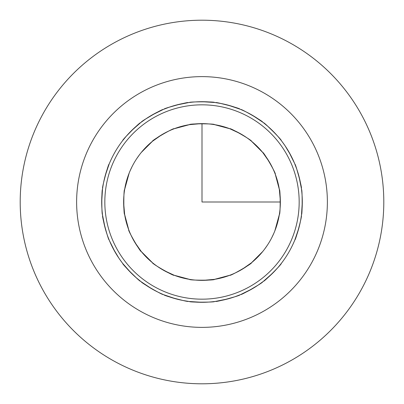 <?xml version="1.0" encoding="UTF-8"?>
<svg xmlns="http://www.w3.org/2000/svg" width="404" height="404" viewBox="0 0 404 404"><rect width="100%" height="100%" fill="white"/><g stroke="black" fill="none" stroke-linecap="round" stroke-linejoin="round"><path stroke-width="0.61" d="M91.971 141.89A125.381 125.381 0 0 1 262.11 91.971A125.381 125.381 0 0 1 312.029 262.11A125.381 125.381 0 0 1 141.89 312.029A125.381 125.381 0 0 1 91.971 141.89M113.973 153.914A100.303 100.303 0 0 1 250.086 113.973A100.303 100.303 0 0 1 290.027 250.086A100.303 100.303 0 0 1 153.914 290.027A100.303 100.303 0 0 1 113.973 153.914M133.229 164.433A78.361 78.361 0 0 1 239.567 133.229A78.361 78.361 0 0 1 270.771 239.567A78.361 78.361 0 0 1 164.433 270.771A78.361 78.361 0 0 1 133.229 164.433M102.631 188.355C101.601 188.885 108.494 163.16 109.12 164.13C108.494 163.16 101.601 188.885 102.631 188.355C101.601 188.885 108.494 163.16 109.12 164.13L105.126 176.003M122.084 262.615L118.958 258.257L113.075 248.399L118.958 258.262L122.084 262.615M128.124 269.842L136.35 277.836L140.496 281.234C140.441 282.391 121.609 263.56 122.766 263.504L131.037 272.887M141.385 281.916C140.284 282.27 163.347 295.582 163.1 294.455C163.347 295.582 140.284 282.27 141.385 281.916L151.813 288.845M164.13 294.88C163.16 295.506 188.885 302.399 188.355 301.369C188.885 302.399 163.16 295.506 164.13 294.88L176.003 298.874M239.87 294.88C240.84 295.506 215.115 302.399 215.645 301.369C215.115 302.399 240.84 295.506 239.87 294.88L234.845 296.773L223.801 299.904M252.242 288.815L240.9 294.455C240.653 295.582 263.716 282.27 262.615 281.916L258.237 285.057L248.349 290.956M281.234 263.504C282.391 263.56 263.56 282.391 263.504 281.234C263.56 282.391 282.391 263.56 281.234 263.504C282.391 263.56 263.56 282.391 263.504 281.234L272.998 272.851M299.813 179.8L296.718 168.988L294.88 164.13L296.773 169.155L299.904 180.199M281.916 141.385L285.057 145.763L290.956 155.651L285.057 145.763L281.916 141.385M281.234 140.496C282.391 140.441 263.56 121.609 263.504 122.766L267.675 126.184L275.932 134.214M262.615 122.084C263.716 121.73 240.653 108.418 240.9 109.545C240.653 108.418 263.716 121.73 262.615 122.084L252.187 115.155M231.744 106.207L220.796 103.475L215.645 102.631C215.115 101.601 240.84 108.494 239.87 109.12L227.997 105.126M164.13 109.12C163.16 108.494 188.885 101.601 188.355 102.631C188.885 101.601 163.16 108.494 164.13 109.12L169.155 107.227L180.199 104.096M151.894 115.11L163.1 109.545C163.347 108.418 140.284 121.73 141.385 122.084L145.768 118.943L155.651 113.044M122.766 140.496C121.609 140.441 140.441 121.609 140.496 122.766C140.441 121.609 121.609 140.441 122.766 140.496L126.184 136.325L134.214 128.068M264.428 249.364L267.281 245.349M126.048 182.724L124.649 189.461L129.189 173.033M130.32 170.331L131.871 167.039M124.578 189.895L124.306 191.779M124.084 193.647L124.038 194.092M123.644 203.035L124.649 214.539C123.548 215.317 123.548 188.683 124.649 189.461L124.644 189.471M127.311 225.71L125.316 218.12M126.583 223.281L128.745 229.826L124.649 214.539M128.901 230.23L129.603 231.997L128.901 230.235M130.346 233.724L130.527 234.133L130.346 233.724M147.329 258.141L152.465 262.721L141.279 251.535C140.718 252.758 127.401 229.694 128.74 229.82C127.401 229.694 140.718 252.758 141.279 251.535L134.663 242.077M141.001 251.192L139.829 249.702L141.001 251.187M152.808 262.999L154.303 264.176L152.808 262.999M155.808 265.302L156.171 265.564L155.808 265.302M163.721 270.377L174.18 275.26L169.22 273.175L159.171 267.625M146.657 257.479L152.475 262.726M203.035 280.356L214.539 279.351C215.317 280.452 188.683 280.452 189.461 279.351L174.18 275.26C174.306 276.599 151.242 263.282 152.465 262.721L141.279 251.535L136.562 245.112M172.018 274.402L173.765 275.099L172.013 274.397M182.724 277.952L185.88 278.684M174.18 275.26L189.471 279.356M223.281 277.417L229.82 275.26L214.539 279.351M214.1 279.422L212.226 279.694M230.23 275.099L231.997 274.397M233.724 273.654L234.133 273.473M242.077 269.337L251.535 262.721C252.758 263.282 229.694 276.599 229.82 275.26L229.82 275.26M258.141 256.671L262.721 251.535L251.535 262.721L245.112 267.438M251.192 262.999L249.702 264.171L251.187 262.999M139.572 154.636L136.719 158.651M280.356 200.965L279.351 189.461C280.452 188.683 280.452 215.317 279.351 214.539L274.811 230.967M273.68 233.669L272.129 236.961M279.351 214.539L277.952 221.276M276.69 178.29L278.684 185.88M277.417 180.719L275.26 174.18L279.351 189.461M275.099 173.771L274.397 172.003L275.099 173.765M273.654 170.276L273.473 169.867L273.654 170.276M269.337 161.923L262.721 152.465C263.282 151.242 276.599 174.306 275.26 174.18L277.664 181.623M240.279 133.623L229.82 128.74C229.694 127.401 252.758 140.718 251.535 141.279L262.721 152.465L251.535 141.279L256.671 145.859M262.999 152.808L264.171 154.298L262.999 152.813M251.192 141.001L249.697 139.824L251.192 141.001M248.192 138.698L247.829 138.436L248.192 138.698M221.276 126.048L214.539 124.649L229.82 128.74C229.694 127.401 252.758 140.718 251.535 141.279L254.05 143.42M231.982 129.598L230.235 128.901L231.987 129.603M214.105 124.578L212.221 124.306L214.1 124.578M210.353 124.084L209.908 124.038L210.353 124.084M200.965 123.644L189.461 124.649C188.683 123.548 215.317 123.548 214.539 124.649L229.82 128.74M178.285 127.311L185.88 125.316M180.719 126.583L174.174 128.745L189.461 124.649M173.771 128.901L172.003 129.603L173.765 128.901M170.276 130.346L169.867 130.527L170.276 130.346M161.923 134.663L152.465 141.279C151.242 140.718 174.306 127.401 174.18 128.74L181.623 126.336M143.42 149.95L141.279 152.465L152.465 141.279L141.279 152.465L145.859 147.329M152.808 141.001L154.298 139.829L152.813 141.001M279.422 214.105L279.694 212.221M279.916 210.353L279.962 209.908M222.377 277.664L226.381 276.472M215.645 301.369L228.063 298.859M225.72 276.684L218.12 278.684M188.355 102.631L176.078 105.106M189.9 124.578L191.764 124.311M181.815 277.72L185.365 278.578M188.355 301.369L183.032 300.495L171.872 297.672M222.185 126.28L218.635 125.422M217.786 125.245L214.539 124.649M215.645 102.631C215.115 101.601 240.84 108.494 239.87 109.12M257.343 146.521L254.692 144.001M134.184 241.264L136.092 244.385M109.545 240.9L115.11 252.106M294.88 164.13C295.506 163.16 302.399 188.885 301.369 188.355L298.899 176.088M279.422 189.9L279.689 191.764M241.264 269.816L244.385 267.908M244.375 267.918L237.421 271.902M202.096 280.361L205.752 280.27M214.539 301.515C215.317 302.374 188.683 302.374 189.461 301.515L201.95 302.303M205.732 280.275L197.662 280.24M269.816 162.736L267.908 159.615M267.438 158.888L262.721 152.465M294.455 163.1L288.885 151.884M267.923 159.631L271.927 166.63M123.639 202.096L123.76 206.338M102.485 214.539C101.626 215.317 101.626 188.683 102.485 189.461L101.697 201.95M123.725 205.732L123.76 197.657M126.28 181.815L125.316 185.88M124.649 189.461L129.113 173.215M146.521 146.657L144.001 149.308M140.496 122.766L131.113 131.037M280.361 201.904L280.27 198.248M301.515 189.461C302.374 188.683 302.374 215.317 301.515 214.539L302.303 202.04M280.275 198.268L280.24 206.343M162.903 269.912L166.115 271.66M275.26 229.82L274.887 230.785M273.755 233.487L271.796 237.628M264.448 249.339L267.317 245.294M130.245 170.513L132.204 166.372M139.552 154.661L136.683 158.706M277.72 222.185L278.684 218.12M301.369 215.645C302.399 215.115 295.506 240.84 294.88 239.87L298.874 227.997M278.573 218.65L276.452 226.437M257.479 257.343L259.999 254.692M260.58 254.05L262.721 251.535L251.535 262.721M162.736 134.184L159.615 136.092M158.888 136.562L152.465 141.279M159.636 136.077L166.63 132.073M201.904 123.639L197.662 123.76M189.461 102.485C188.683 101.626 215.317 101.626 214.539 102.485L202.04 101.697M198.268 123.725L206.338 123.76M140.496 281.234C140.441 282.391 121.609 263.56 122.766 263.504M241.097 134.088L237.365 132.073M126.336 222.377L128.74 229.82M109.12 239.87C108.494 240.84 101.601 215.115 102.631 215.645L105.101 227.912M124.578 214.1L124.311 212.236M202 123.639L202 202L280.361 202M383.8 202A181.8 181.8 0 0 1 202 383.8A181.8 181.8 0 0 1 20.2 202A181.8 181.8 0 0 1 202 20.2A181.8 181.8 0 0 1 383.8 202M116.726 155.414A97.167 97.167 0 0 1 248.586 116.726A97.167 97.167 0 0 1 287.274 248.586A97.167 97.167 0 0 1 155.414 287.274A97.167 97.167 0 0 1 116.726 155.414"/></g></svg>
